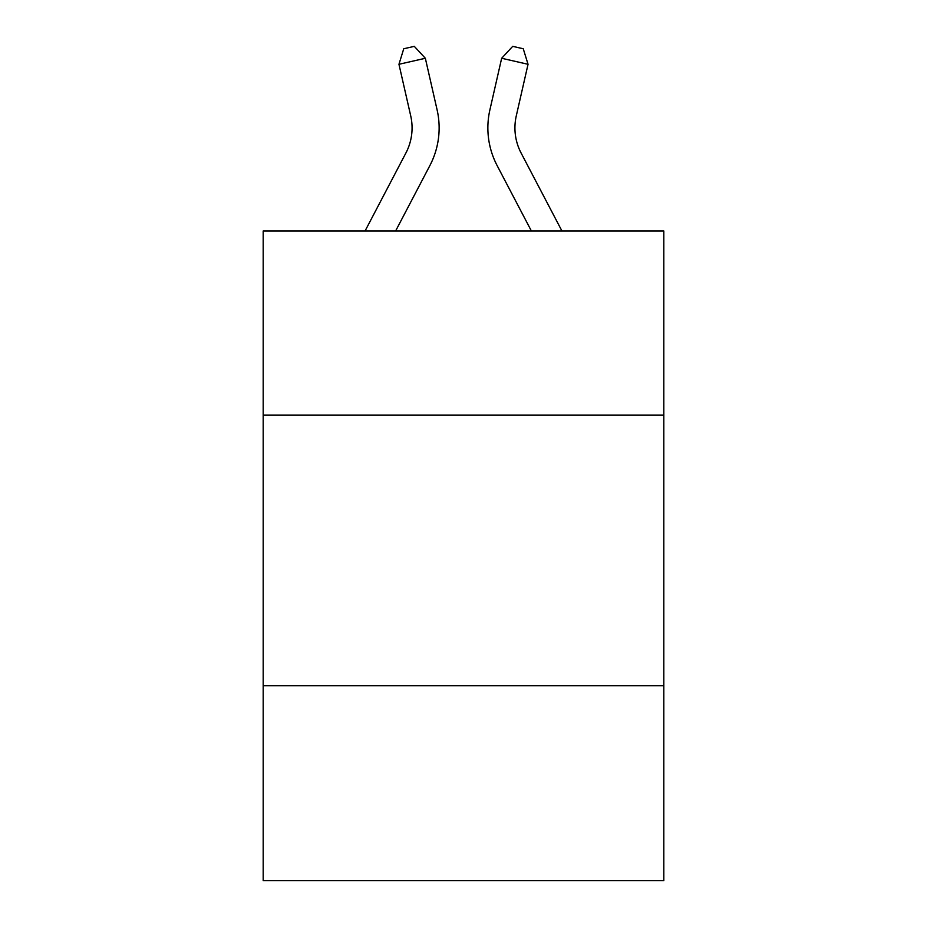 <?xml version="1.0" encoding="UTF-8"?>
<svg xmlns="http://www.w3.org/2000/svg" width="927" height="927" viewBox="0 0 927 927"><rect width="100%" height="100%" fill="white"/><g stroke="black" fill="none" stroke-linecap="round" stroke-linejoin="round"><path stroke-width="1.39" d="M663.813 415.064L663.813 230.997L263.187 230.997L263.187 415.064L663.813 415.064L663.813 880.65L263.187 880.65L263.187 415.064M663.813 685.748L263.187 685.748M437.104 109.873L425.342 58.274L437.104 109.873A81.205 81.205 0 0 1 429.861 165.597L395.609 230.997M561.947 230.997L521.113 153.036A54.137 54.137 0 0 1 516.281 115.887L528.042 64.287L501.658 58.274L489.896 109.873A81.205 81.205 0 0 0 497.139 165.597L531.391 230.997M528.042 64.287L523.257 48.76L512.701 46.35L501.658 58.274L489.896 109.873M521.113 153.036A54.137 54.137 0 0 1 516.281 115.887A54.137 54.137 0 0 0 521.113 153.036A54.137 54.137 0 0 1 516.281 115.887A54.137 54.137 0 0 0 521.113 153.036A54.137 54.137 0 0 1 516.281 115.887A54.137 54.137 0 0 0 521.113 153.036A54.137 54.137 0 0 1 516.281 115.887A54.137 54.137 0 0 0 521.113 153.036A54.137 54.137 0 0 1 516.281 115.887A54.137 54.137 0 0 0 521.113 153.036A54.137 54.137 0 0 1 516.281 115.887A54.137 54.137 0 0 0 521.113 153.036A54.137 54.137 0 0 1 516.281 115.887A54.137 54.137 0 0 0 521.113 153.036A54.137 54.137 0 0 1 516.281 115.887A54.137 54.137 0 0 0 521.113 153.036A54.137 54.137 0 0 1 516.281 115.887A54.137 54.137 0 0 0 521.113 153.036A54.137 54.137 0 0 1 516.281 115.887A54.137 54.137 0 0 0 521.113 153.036A54.137 54.137 0 0 1 516.281 115.887A54.137 54.137 0 0 0 521.113 153.036A54.137 54.137 0 0 1 516.281 115.887A54.137 54.137 0 0 0 521.113 153.036A54.137 54.137 0 0 1 516.281 115.887A54.137 54.137 0 0 0 521.113 153.036A54.137 54.137 0 0 1 516.281 115.887A54.137 54.137 0 0 0 521.113 153.036M365.053 230.997L405.887 153.036A54.137 54.137 0 0 0 410.719 115.887L398.958 64.287L403.743 48.76L414.299 46.35L425.342 58.274L398.958 64.287M405.887 153.036A54.137 54.137 0 0 0 410.719 115.887A54.137 54.137 0 0 1 405.887 153.036A54.137 54.137 0 0 0 410.719 115.887A54.137 54.137 0 0 1 405.887 153.036A54.137 54.137 0 0 0 410.719 115.887A54.137 54.137 0 0 1 405.887 153.036A54.137 54.137 0 0 0 410.719 115.887"/></g></svg>
